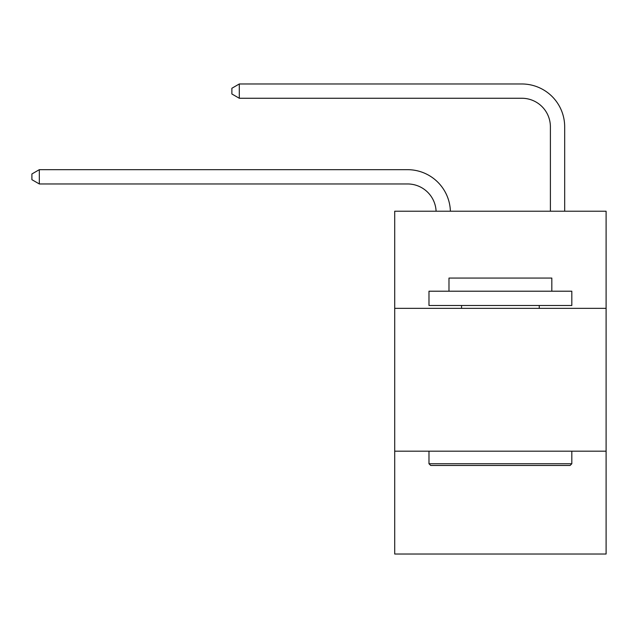 <?xml version="1.0" encoding="UTF-8"?>
<svg xmlns="http://www.w3.org/2000/svg" width="638" height="638" viewBox="0 0 638 638"><rect width="100%" height="100%" fill="white"/><g stroke="black" fill="none" stroke-linecap="round" stroke-linejoin="round"><path stroke-width="0.96" d="M606.1 308.345L606.1 211.218L394.707 211.218L394.707 308.345L606.1 308.345L606.1 554.023L394.707 554.023L394.707 308.345M606.1 451.178L394.707 451.178M436.097 211.218A28.566 28.566 0 0 0 407.554 183.959A28.566 28.566 0 0 1 436.097 211.218A28.566 28.566 0 0 0 407.554 183.959A28.566 28.566 0 0 1 436.097 211.218A28.566 28.566 0 0 0 407.554 183.959A28.566 28.566 0 0 1 436.097 211.218A28.566 28.566 0 0 0 407.554 183.959A28.566 28.566 0 0 1 436.097 211.218A28.566 28.566 0 0 0 407.554 183.959A28.566 28.566 0 0 1 436.097 211.218A28.566 28.566 0 0 0 407.554 183.959L39.325 183.959L31.9 179.677L31.9 173.967L39.325 169.676L407.554 169.676A42.85 42.85 0 0 1 450.388 211.218M550.395 211.218L550.395 126.826A28.566 28.566 0 0 0 521.828 98.26L239.298 98.26L231.873 93.977L231.873 88.259L239.298 83.977L521.828 83.977A42.85 42.85 1.2 0 1 564.678 126.826L564.678 211.218M430.698 465.461L428.983 463.746L571.815 463.746L570.109 465.461L430.698 465.461M571.815 291.207L571.815 305.49L428.983 305.49L428.983 291.207L571.815 291.207M448.985 291.207L448.985 278.064L551.822 278.064L551.822 291.207M571.815 451.178L571.815 463.746M428.983 451.178L428.983 463.746M539.254 305.49L539.254 308.345M461.553 305.49L461.553 308.345M39.325 169.676L407.554 169.676L39.325 169.676L407.554 169.676L39.325 169.676L407.554 169.676L39.325 169.676L407.554 169.676L39.325 169.676L407.554 169.676L39.325 169.676L39.325 183.959M550.395 126.826A28.566 28.566 -178.8 0 0 521.828 98.26A28.566 28.566 -178.8 0 1 550.395 126.826A28.566 28.566 -178.8 0 0 521.828 98.26A28.566 28.566 -178.8 0 1 550.395 126.826A28.566 28.566 -178.8 0 0 521.828 98.26A28.566 28.566 -178.8 0 1 550.395 126.826A28.566 28.566 -178.8 0 0 521.828 98.26A28.566 28.566 -178.8 0 1 550.395 126.826A28.566 28.566 -178.8 0 0 521.828 98.26A28.566 28.566 -178.8 0 1 550.395 126.826M239.298 83.977L239.298 98.26"/></g></svg>
